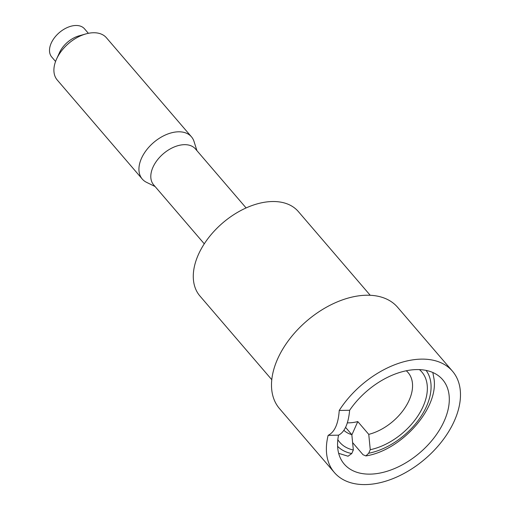 <?xml version="1.0" encoding="UTF-8"?>
<svg xmlns="http://www.w3.org/2000/svg" width="510" height="510" viewBox="0 0 510 510"><rect width="100%" height="100%" fill="white"/><g stroke="black" fill="none" stroke-linecap="round" stroke-linejoin="round"><path stroke-width="0.76" d="M196.93 150.654L194.042 141.519A32.417 20.317 139.4 0 0 191.46 136.82L106.431 37.765A32.417 20.317 139.4 0 0 85.82 33.934L79.005 35.859A21.611 13.54 139.4 0 0 59.504 52.6L56.565 59.045A32.417 20.317 139.4 0 0 53.971 71.808A32.417 20.317 139.4 0 0 57.235 80L142.264 179.048A32.417 20.317 139.4 0 0 146.517 182.319L155.11 186.552M88.37 33.316L84.52 28.828A21.611 13.54 139.4 0 0 62.94 29.905A21.611 13.54 139.4 0 0 49.546 51.523A21.611 13.54 139.4 0 0 51.72 56.986L55.571 61.474M85.82 33.934A32.417 20.317 139.4 0 0 56.565 59.045M191.46 136.82A32.417 20.317 139.4 0 0 159.094 138.427A32.417 20.317 139.4 0 0 139 170.856A32.417 20.317 139.4 0 0 142.264 179.048M204.28 243.831L153.631 184.83A27.559 17.27 -40.6 0 1 150.858 177.862A27.559 17.27 -40.6 0 1 167.937 150.303A27.559 17.27 -40.6 0 1 195.451 148.933L246.1 207.933M370.209 295.271L298.344 211.554A64.84 40.628 139.4 0 0 233.605 214.78A64.84 40.628 139.4 0 0 193.417 279.633A64.84 40.628 139.4 0 0 199.945 296.023L271.811 379.74M337.601 446.339A58.357 36.567 139.4 0 0 351.753 453.543L353.334 449.992A54.035 33.858 139.4 0 1 337.83 439.652M432.831 372.498L434.125 379.51C438.071 409.358 400.815 450.642 365.855 455.927L368.679 453.25L370.26 449.699A54.035 33.858 139.4 0 0 427.24 385.624A54.035 33.858 139.4 0 0 419.43 369.603M343.918 430.37A43.229 27.087 139.4 0 0 351.83 434.66L353.334 449.992M347.367 422.835A43.229 27.087 139.4 0 0 357.784 421.585L368.755 434.367A43.229 27.087 139.4 0 0 412.469 383.539A43.229 27.087 139.4 0 0 408.115 372.612A43.229 27.087 139.4 0 0 406.272 370.77M345.563 427.367L351.83 434.66M368.755 434.367L370.26 449.699M351.753 453.543L348.043 456.22L338.659 453.333M365.855 455.927L363.024 454.722L352.601 442.578M351.855 434.909L357.784 421.585M349.637 410.276C348.406 423.67 344.715 431.964 338.557 435.164A64.84 40.628 139.4 0 0 344.224 464.087A64.84 40.628 139.4 0 0 397.341 467.313A64.84 40.628 139.4 0 0 442.616 379.625A64.84 40.628 139.4 0 0 389.5 376.399A64.84 40.628 139.4 0 0 349.637 410.276L339.233 410.454C338.328 423.848 334.63 432.142 328.147 435.342A77.807 48.756 139.4 0 0 334.381 472.534A77.807 48.756 139.4 0 0 398.125 476.404A77.807 48.756 139.4 0 0 452.459 371.178A77.807 48.756 139.4 0 0 388.716 367.308A77.807 48.756 139.4 0 0 339.233 410.454M338.557 435.164L328.147 435.342M452.459 371.178L397.602 307.275A77.807 48.756 139.4 0 0 333.859 303.405A77.807 48.756 139.4 0 0 279.525 408.631L334.381 472.534M368.679 453.25A58.357 36.567 139.4 0 0 430.956 383.896A58.357 36.567 139.4 0 0 426.073 370.387"/></g></svg>
